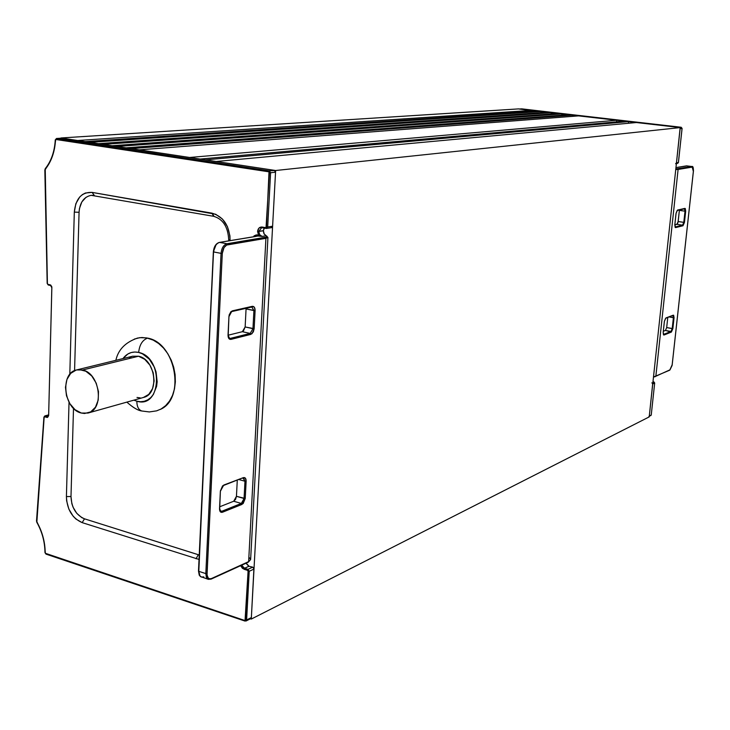 <?xml version="1.0" encoding="UTF-8"?>
<svg xmlns="http://www.w3.org/2000/svg" width="730" height="730" viewBox="0 0 730 730"><rect width="100%" height="100%" fill="white"/><g stroke="black" fill="none" stroke-linecap="round" stroke-linejoin="round"><path stroke-width="1.09" d="M691.976 166.522L692.186 167.106L691.757 166.522L675.807 168.949L677.659 168.867L678.097 169.46L692.186 167.106L693.39 171.45L672.211 364.626L670.012 369.809L655.85 376.251L653.523 376.662L655.85 376.251L678.097 169.46L692.186 167.106L693.254 168.265L693.454 170.555L672.084 365.502L670.012 369.809L655.85 376.251L678.097 169.46L675.743 169.552L691.757 166.522L686.583 165.856L675.953 167.599L686.583 165.856L691.958 166.522L686.319 165.902M665.879 317.97L664.364 321.446L663.178 332.469L663.606 334.96L671.39 332.059L672.868 328.619L674.055 317.742L673.644 315.25L665.879 317.97L664.364 321.446L663.178 332.469L664.035 335.006L663.424 334.45L664.035 335.006L671.39 332.059L665.441 330.444L666.682 327.578L667.767 317.541L666.682 327.578L672.202 328.609L670.97 331.475L663.606 334.422L670.97 331.475L671.39 332.059L672.868 328.619L666.682 327.578L665.441 330.444L670.97 331.475L672.202 328.609L672.868 328.619L674.055 317.742L669.246 316.975L673.389 317.723L672.202 328.609L673.389 317.723L674.055 317.742L673.233 315.187L665.879 317.97M684.503 208.835L677.166 210.495L676.026 213.443L674.803 224.794L675.642 227.596L682.979 225.752L682.55 225.168L676.929 224.329L678.17 221.546L679.375 210.368L685.014 211.18L683.791 222.376L678.17 221.546L684.466 222.404L685.689 211.207L685.014 211.18L683.791 222.376L682.55 225.168L676.929 224.329L674.83 224.849L677.321 224.046L677.987 222.54L679.375 210.368L685.014 211.18L684.485 208.835L685.014 211.18L685.689 211.207L685.288 208.534L677.54 210.057L676.026 213.443L674.803 224.794L675.223 227.477L682.979 225.752L684.466 222.404L685.689 211.207L684.877 208.397L677.54 210.057L676.035 213.388M680.095 128.234L676.464 162.817L680.132 128.653L682.057 128.444L678.398 162.507L676.345 163.21M519.13 109.035L679.247 127.467L521.722 108.852L681.172 127.266L679.621 127.595M652.702 383.597L649.317 415.899L652.739 383.989L654.673 383.095L651.251 414.914L649.198 416.264M686.976 165.911L675.953 167.581M655.312 376.653L653.487 377.009L655.312 376.653M663.342 331.274L665.441 330.444L663.342 331.274M674.803 224.74L675.642 227.596L675.214 227.012L682.55 225.168L682.979 225.752L684.466 222.404L683.791 222.376L682.55 225.168L675.067 227.021M672.941 315.579L673.389 317.723L673.233 315.187L665.577 318.362L664.373 321.373M652.976 381.726L653.824 381.899L652.921 382.319L653.824 381.899L654.673 383.095L652.976 381.726M672.211 364.553L693.39 171.413M670.012 369.809L669.483 370.201L670.012 369.809M664.4 321.41L663.187 332.396M651.881 382.794L652.739 383.989L654.673 383.095L651.251 414.914L648.842 416.611M680.132 128.653L682.057 128.444L678.435 162.498L677.559 163.438L678.398 162.507L676.464 162.817L675.624 163.739M678.398 162.471L682.094 128.434L681.172 127.266L679.247 127.467M519.468 108.998L521.439 108.87M649.262 416.401L650.193 415.698M681.209 127.266L682.057 128.444M521.758 108.861L681.19 127.266L682.094 128.434M519.404 108.989L681.19 127.266M654.682 383.004L651.26 414.822M653.925 381.927L654.719 383.049M248.839 566.288L245.974 563.241L249.058 566.27L244.55 568.259L248.839 566.288L252.781 567.146L248.875 566.288M248.629 561.625L211.454 578.552L209.656 578.835L208.178 577.996L207.037 574.93L222.303 253.392L224.01 247.616L226.647 245.052L265.921 238.336L248.629 561.625L250.627 559.572L248.629 561.625L211.454 578.552C208.579 579.438 207.101 577.777 207.01 573.57L222.303 253.392C222.832 248.592 224.603 245.709 227.614 244.742L265.921 238.336L248.629 561.625M223.079 485.651L243.345 477.648L242.643 478.25L243.601 478.186L244.97 481.243L239.257 479.647L244.97 481.243L244.066 498.499L236.447 496.318L233.709 501.236L241.329 503.445L233.709 501.236L219.785 506.748L233.709 501.236L235.562 499.384L236.447 496.318L245.234 498.49L246.138 481.234C246.11 478.433 245.18 477.238 243.345 477.648L222.559 485.861L220.378 491.08L219.52 508.7L220.278 511.739L222.44 512.25L243.136 503.59L245.234 498.49L246.138 481.234L245.426 478.223L243.345 477.648L223.791 485.039L220.378 491.08L219.52 508.7C219.566 511.548 220.542 512.734 222.44 512.25L241.949 504.421L245.234 498.49L244.066 498.499L241.329 503.445L221.811 511.255L220.752 511.338L219.538 508.354M243.355 331.146L245.143 326.967L246.065 308.936L255.108 310.606C255.08 307.64 254.131 306.217 252.279 306.335L232.405 310.834L230.662 312.002L228.983 316.072L228.034 335.134L228.8 338.464L230.99 339.377L252.014 333.72L254.159 328.683L255.108 310.606L254.387 307.303L252.279 306.335L231.154 311.5L229.275 314.648L228.937 316.647L228.043 334.897M271.487 227.66L272.609 226.218L267.691 226.993L270.602 172.736L275.538 172.207L272.609 226.218L267.691 226.993L266.569 228.435L267.691 226.993L266.496 226.957L269.014 171.833L55.717 139.466L54.531 148.373L52.432 156.229L49.293 163.292L45.068 169.871L47.413 283.541L47.952 284.371L50.863 285.174L51.857 287.483L48.645 415.689L47.569 417.414L44.712 416.793L44.147 417.323L36.728 521.384L40.415 529.204L43.043 536.924L44.658 544.872L45.351 553.276L245.043 620.573L248.081 571.307L247.47 570.34L242.506 568.414L240.617 565.677L244.012 569.254L247.47 570.34L248.081 571.307L245.481 620.007L244.796 620.546L45.725 553.605L45.196 552.747C45.087 541.925 42.303 531.659 36.865 521.959L44.147 417.323L44.712 416.793L46.93 417.405L48.645 415.689L51.857 287.483L50.215 284.855L47.952 284.371L47.413 283.541L45.242 169.314C51.383 161.64 54.814 151.858 55.526 139.977L56.119 139.302L268.749 171.732L269.397 172.691L266.03 227.65L266.496 226.957L267.691 226.993L270.602 172.736L275.538 172.207L274.772 170.51L269.306 170.829L56.703 138.49L62.105 138.143L274.252 170.3L61.749 138.171M250.928 618.511L251.366 617.571L246.612 619.98L249.222 571.289L253.994 569.072L251.366 617.571L246.612 619.98L246.001 621.029M48.6 415.671L47.943 416.529L45.269 415.918L48.426 415.06L45.269 415.918L44.712 416.793L44.84 415.918L48.18 416.346L46.93 417.405L48.645 415.689L51.839 287.054M253.958 235.945L256.257 234.914L258.539 235.096L257.59 231.428L259.05 228.016L262.116 227.03L265.766 227.669L262.116 227.03C259.542 226.893 258.037 228.362 257.59 231.428L258.539 235.096L257.982 236.018L219.593 242.387L226.957 243.747L266.55 237.067L267.116 236.666L266.021 235.763L262.125 236.41L255.482 235.754L253.93 235.963L255.655 236.438L253.93 235.963L257.334 234.887L256.787 235.799L253.93 235.963L253.894 236.73M228.682 240.863L228.718 240.088L230.078 240.626C229.585 225.789 223.553 216.627 211.974 213.151L92.099 192.392C81.623 191.999 75.692 198.569 74.314 212.111L69.806 374.353L74.314 212.111L75.847 203.679L79.752 196.963L82.426 194.582L85.456 192.994L92.099 192.392L215.688 214.255L222.449 219.064L227.459 226.656L229.932 235.863L230.078 240.635L228.718 240.088L229.466 239.759M199.035 559.436L82.171 522.634L75.938 519.057L73.173 516.229L68.83 509.047L66.612 500.753L66.412 496.573L69.031 402.221L66.412 496.573C67.023 509.54 72.279 518.227 82.171 522.634L199.035 559.436M271.149 227.65L272.609 226.218L275.538 172.207L274.252 170.3L269.306 170.829L270.602 172.736L269.397 172.691L270.602 172.736L269.306 170.829L268.749 171.732L269.306 170.829L56.703 138.49L62.105 138.143L56.52 138.481L55.279 139.886C54.567 151.612 51.2 161.248 45.169 168.767L47.404 283.368M251.366 617.571L253.93 568.46L252.781 567.146L248.008 569.345L244.55 568.259L241.676 565.193L244.55 568.259L244.012 569.254L244.55 568.259L248.008 569.345L249.222 571.289L253.994 569.072L252.781 567.146L248.008 569.345L247.47 570.34L248.008 569.345L249.222 571.289L248.081 571.307L249.222 571.289L246.612 619.98L245.481 620.007L246.612 619.98L246.028 621.011L250.773 618.602L251.366 617.571M198.304 554.727L196.032 558.788L198.304 554.727L84.488 518.82C76.011 515.052 71.513 507.624 70.992 496.528L73.502 408.298L70.992 496.528L71.859 503.709L73.064 507.204L76.778 513.345L81.751 517.606L84.488 518.82L199.244 554.992M86.04 197.282L81.833 201.945L79.451 208.552L79.068 212.275L74.569 370.639L79.068 212.275C79.816 202.621 83.786 196.981 90.976 195.357L93.531 195.33M228.718 240.088C228.079 226.966 223.033 219.036 213.589 216.29L211.974 213.151L214.009 216.299M84.488 518.82L82.171 522.634L84.488 518.82M92.099 192.392L94.307 195.439L92.099 192.392M70.992 496.528L66.412 496.573L70.992 496.528M74.314 212.111L79.068 212.275L74.314 212.111M215.98 244.97L213.352 251.823L198.806 571.344L205.814 573.597L221.053 253.356L213.68 251.959C214.264 246.649 216.235 243.455 219.593 242.387L219.593 242.387C216.235 243.455 214.264 246.649 213.68 251.959L221.053 253.356C221.637 248.027 223.608 244.824 226.957 243.747L219.593 242.387L255.646 236.484L257.334 234.887L262.125 236.41L259.688 234.704L258.776 231.465L261.632 227.778L262.481 227.787L262.116 227.03L262.471 227.787L266.131 228.435L265.766 227.669L266.596 228.435L271.514 227.66M213.534 251.932L198.487 571.079L199.217 574.665L200.385 576.517L208.369 579.355L206.398 577.384L205.814 573.597L198.806 571.344L213.352 251.823L215.25 245.983M210.751 579.127L208.369 579.355L211.454 578.552L211.134 579.109L208.305 579.328L207.064 578.461L205.814 573.597L207.01 573.57L205.814 573.597L221.053 253.356L222.303 253.392L221.053 253.356C221.637 248.027 223.608 244.824 226.957 243.747L227.614 244.742L226.957 243.747L265.282 237.378L265.921 238.336L267.937 237.46L265.921 238.336L265.282 237.378C267.463 236.967 267.709 236.429 266.021 235.763L262.125 236.41L257.982 236.018L258.539 235.096L262.125 236.41L259.688 234.704L258.776 231.465L263.211 230.762L257.59 231.428L258.776 231.465L261.577 227.787L262.399 227.769M236.447 496.318L237.268 480.404L236.447 496.318M246.065 308.936L245.143 326.967L252.963 328.664L250.18 333.418L242.351 331.703L245.143 326.967L254.159 328.683L255.108 310.606L253.912 310.579L252.963 328.664L250.18 333.418L230.351 338.382L229.594 338.401L228.034 335.134C228.079 338.145 229.065 339.56 230.99 339.377L250.81 334.395L253.319 331.931L254.159 328.683L252.963 328.664L253.912 310.579L246.065 308.936M242.351 331.703L228.207 335.198L242.351 331.703L250.18 333.418L250.81 334.395L250.18 333.418L230.351 338.382L229.065 338.099L230.351 338.382L230.99 339.377L230.351 338.382L229.558 338.391M228.216 335.024L228.937 316.647L231.675 311.537L232.405 310.834L231.912 311.537L251.786 307.029L252.279 306.335L251.795 307.02L253.912 310.579L251.896 306.983M220.104 510.754L221.811 511.255L220.104 510.754M263.211 230.762L264.251 228.098L263.211 230.762L263.968 233.755L266.277 235.808L263.968 233.755L263.22 230.616M256.075 236.392L255.281 236.538M255.463 236.474L219.173 242.479M203.77 576.864L201.316 577.065L200.066 576.189L198.679 570.887M264.105 233.974L267.937 237.46L250.627 559.572L249.514 557.793M243.136 478.141L244.97 481.243L246.138 481.234L244.97 481.243L244.066 498.499L241.329 503.445L241.949 504.421L241.329 503.445L221.811 511.255L222.44 512.25L221.811 511.255L220.715 511.319M220.405 490.742L219.703 508.536M232.122 311.436L251.549 307.029M56.502 138.481L55.279 139.886M51.748 286.598L50.215 284.855L50.589 285.512L48.335 285.019L47.952 284.371L50.461 285.448M262.581 227.787L266.039 228.399M55.507 139.968C54.777 151.594 51.41 161.157 45.397 168.666L45.169 168.776M45.15 169.141L45.068 169.871M47.477 283.879L48.07 284.819M51.839 287.474L48.636 415.388M48.426 414.932L44.84 415.918L44.037 417.012M44.84 415.918L43.919 417.131L36.5 521.165L36.956 522.133M36.737 522.151C42.112 531.741 44.858 541.888 44.968 552.573L45.99 554.116L244.851 620.92M245.024 621.084L45.99 554.116M160.198 409.466C185.739 398.909 175.912 342.772 147.588 338.099C142.45 340.034 139.476 344.815 138.673 352.435C163.712 357.207 161.576 408.973 136.866 401.226C136.857 406.5 138.481 409.749 141.748 410.972C138.481 409.749 136.857 406.5 136.866 401.226L140.625 401.728L144.294 401.272L147.715 399.885L150.772 397.604L153.337 394.519L156.594 386.416L157.16 381.717L156.047 371.935L154.404 367.236L149.285 359.142L142.423 353.804L138.673 352.435L134.895 352.006L131.236 352.544L127.841 354.013L122.95 358.585C127.047 353.183 132.294 351.13 138.673 352.435C139.476 344.815 142.45 340.034 147.588 338.099L141.921 337.506L137.441 338.081M133.873 400.149L136.866 401.226M156.612 410.862L161.084 409.001L165.673 405.615L169.543 401.016L172.517 395.377L174.488 388.907L175.355 381.872L175.09 374.545L173.694 367.217L171.24 360.173L167.809 353.712L163.538 348.073L158.611 343.483L153.227 340.116L146.611 337.899L139.832 337.652L134.32 339.085M132.623 356.222L138.527 356.231L144.732 359.306L149.887 365.1L153.19 372.711L154.139 380.969L152.57 388.588L148.756 394.392L143.472 397.448C159.843 394.054 155.709 359.251 138.527 356.231L132.65 356.213L76.604 369.937L82.59 370L138.527 356.231L82.59 370C100.129 373.267 104.582 409.639 87.938 413.061L81.322 413.034C63.729 409.366 59.678 372.993 76.604 369.937M81.322 413.034L84.571 413.499L90.666 411.902L95.466 407.203L98.212 400.077L98.486 391.627L96.214 383.159L91.77 375.996L85.83 371.232L79.333 369.599L76.194 370.046L70.701 373.368L66.95 379.418L65.472 387.292L66.494 395.788L69.852 403.654L75.053 409.703L81.322 413.034M132.249 356.313L129.383 357.554M137.003 397.467L140.187 397.887M518.592 108.898L531.54 110.394L531.449 111.434L531.54 110.394L77.663 140.498L60.973 137.97L77.663 140.498L531.54 110.394L518.592 108.898L60.973 137.97L518.592 108.898M537.207 111.051L540.93 111.48L540.82 112.712L540.93 111.48L89.808 142.341L84.981 141.611L89.808 142.341L540.93 111.48L537.207 111.051L84.981 141.611L537.207 111.051M547.546 112.237L551.296 112.675L551.177 113.962L551.296 112.675L103.277 144.385L98.395 143.646L103.277 144.385L551.296 112.675L547.546 112.237L98.395 143.646L547.546 112.237M558.094 113.46L561.881 113.898L561.762 115.212L561.881 113.898L117.092 146.475L112.146 145.726L117.092 146.475L561.881 113.898L558.094 113.46L112.146 145.726L558.094 113.46M568.734 114.692L572.539 115.13L572.43 116.353L572.539 115.13L131.062 148.601L126.062 147.834L131.062 148.601L572.539 115.13L568.734 114.692L126.062 147.834L568.734 114.692M578.844 115.86L616.75 120.24L616.595 121.864L616.75 120.24L189.636 157.479L139.348 149.851L189.636 157.479L616.75 120.24L578.844 115.86L139.348 149.851L578.844 115.86M624.597 121.153L628.567 121.609L628.402 123.27L628.567 121.609L205.477 159.879L200.148 159.067L205.477 159.879L628.567 121.609L624.597 121.153L200.148 159.067L624.597 121.153M636.487 122.521L680.25 127.586L649.207 416.894L251.284 619.067L250.417 618.784L251.284 619.067L649.207 416.894L680.25 127.586L275.63 170.51L251.284 619.067L275.63 170.51L216.126 161.494L275.63 170.51L680.25 127.586L636.487 122.521L216.126 161.494L636.487 122.521M693.427 171.44C693.464 167.608 692.98 165.975 691.958 166.522M672.248 364.589L669.757 370.174L653.487 377.036M663.214 332.433L663.397 334.44M674.839 224.767L676.062 213.415M676.381 163.62L678.435 162.498M651.297 414.877L650.804 415.616M652.985 381.708L653.87 381.89M246.156 563.149L249.058 566.261M91.186 195.33L213.589 216.29M219.401 242.387C215.952 243.428 213.936 246.576 213.352 251.823L198.487 571.079L199.263 575.213L201.37 577.083M264.333 228.116L263.375 230.698L264.16 233.792M250.627 559.572L248.309 562.173L211.125 579.109M220.57 490.916L223.407 485.642M266.131 228.435L266.596 228.435M48.335 285.019L47.176 283.459L44.831 169.816M50.598 285.512L51.62 287.365M156.722 410.835L149.312 411.939L141.866 410.999C137.961 410.534 132.96 407.568 126.856 402.12M137.596 338.045C125.405 342.27 118.169 349.697 115.869 360.319M143.491 397.448L87.938 413.061"/></g></svg>

